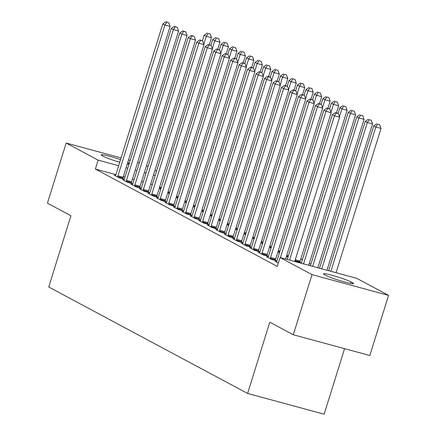 <?xml version="1.0" encoding="UTF-8"?>
<svg xmlns="http://www.w3.org/2000/svg" width="436" height="436" viewBox="0 0 436 436"><rect width="100%" height="100%" fill="white"/><g stroke="black" fill="none" stroke-linecap="round" stroke-linejoin="round"><path stroke-width="0.65" d="M310.873 264.189L309.32 263.355M302.393 259.649L300.845 258.82M356.599 278.272L388.558 295.379L312.007 274.631L280.048 257.523L356.599 278.272M312.007 274.631L293.281 334.761L369.826 355.503L388.558 295.379M344.565 348.658L324.15 414.2L247.604 393.452L48.728 286.997L70.926 215.733L47.442 203.16L66.174 143.035L121.072 157.914M146.48 165.794L148.033 166.623M154.96 170.329L156.508 171.163M276.44 262.02L276.588 261.72L275.067 261.284L278.332 263.033M259.485 252.945L259.638 252.646L258.112 252.21L263.197 254.929L268.369 256.335L266.995 255.6M287.973 257.164L286.398 256.412M242.53 243.866L242.683 243.566L241.157 243.135L246.242 245.855L251.414 247.256L250.046 246.525M271.018 248.089L269.443 247.337M225.576 234.791L225.728 234.492L224.202 234.056L229.287 236.781L234.459 238.181L233.091 237.446M254.063 239.015L252.488 238.263M208.784 225.396L207.247 224.981L212.337 227.706L217.51 229.107L216.136 228.371M237.108 229.935L235.533 229.189M191.829 216.321L190.292 215.907L195.383 218.627L200.555 220.033L199.181 219.297M220.153 220.861L218.578 220.109M174.874 207.247L173.343 206.833L178.428 209.553L183.6 210.953L182.226 210.223M203.198 211.787L201.623 211.035M157.919 198.173L156.388 197.753L161.473 200.478L166.645 201.879L165.271 201.143M186.243 202.713L184.668 201.961M140.964 189.093L139.433 188.679L144.518 191.404L149.69 192.805L148.316 192.069M169.293 193.633L167.718 192.886M124.009 180.019L122.478 179.605L127.563 182.324L132.735 183.725L131.367 182.995M152.355 184.499L150.687 184.047M143.237 182.025L141.569 181.572M134.114 179.556L132.446 179.103M124.996 177.081L123.328 176.629M115.872 174.607L95.359 169.048L277.274 266.429L280.048 257.523M115.535 175.479L114.003 175.065L119.088 177.79L124.26 179.191L122.887 178.455M160.813 189.099L159.238 188.347M132.326 184.875L132.479 184.575L130.958 184.139L136.043 186.864L141.215 188.265L139.842 187.529M177.768 198.173L176.193 197.421M149.281 193.949L149.434 193.649L147.908 193.219L152.998 195.938L158.17 197.339L156.797 196.609M194.723 207.247L193.148 206.495M166.399 202.707L164.863 202.293L169.947 205.013L175.119 206.419L173.751 205.683M211.678 216.327L210.103 215.575M183.349 211.782L181.817 211.367L186.902 214.092L192.074 215.493L190.706 214.757M228.633 225.401L227.058 224.649M200.304 220.861L198.772 220.442L203.857 223.167L209.029 224.567L207.656 223.832M245.582 234.475L244.007 233.723M217.259 229.935L215.727 229.521L220.812 232.241L225.984 233.642L224.611 232.911M262.537 243.55L260.962 242.803M234.214 239.01L232.682 238.596L237.767 241.321L242.939 242.721L241.566 241.985M279.492 252.629L277.917 251.877M251.169 248.084L249.632 247.67L254.722 250.395L259.894 251.795L258.521 251.06M299.897 262.276L301.271 263.012L294.872 260.951M268.124 257.164L266.587 256.744L271.677 259.469L276.849 260.87L275.476 260.139M352.501 282.692A14.982 1.27 -162.7 0 1 353.563 283.558A14.982 1.27 -162.7 0 1 341.84 281.209A14.982 1.27 -162.7 0 1 326.019 275.514L324.493 274.702A14.982 1.27 -162.7 0 1 323.43 273.835A14.982 1.27 -162.7 0 1 335.153 276.184A14.982 1.27 -162.7 0 1 350.975 281.879L352.501 282.692L352.195 283.667M128.527 159.93L130.195 160.383M137.645 162.405L139.313 162.857M95.359 169.048L98.133 160.143L66.174 143.035M293.281 334.761L269.797 322.188L247.604 393.452M119.72 162.268A14.982 1.27 -162.7 0 1 103.752 156.535L102.226 155.717A14.982 1.27 -162.7 0 1 101.163 154.851A14.982 1.27 -162.7 0 1 120.538 159.631M127.753 162.421A14.982 1.27 -162.7 0 1 128.707 162.895L129.312 163.217M128.903 164.536A14.982 1.27 -162.7 0 1 127.198 164.203M155.129 175.588L153.461 175.136M146.011 173.119L144.343 172.667M136.888 170.645L135.22 170.193M127.77 168.176L126.102 167.724M118.647 165.702L98.133 160.143M117.965 175.833L123.137 177.239L170.095 26.471L164.922 25.07L117.965 175.833A2.344 0.943 -74.8 0 0 117.769 176.7L117.715 177.054M166.743 22.252L168.808 22.814L165.893 21.8L166.743 22.252L164.922 25.07L162.802 23.936L115.845 174.7A2.344 0.943 -74.8 0 1 115.524 175.501L115.371 175.801M123.137 177.239A2.344 0.943 -74.8 0 0 122.941 178.101L122.838 178.804M170.095 26.471L168.808 22.814M165.893 21.8L162.802 23.936M209.269 44.755L211.471 37.687L206.299 36.281L204.179 35.147L202.418 40.804M203.846 44.167L206.299 36.281L208.119 33.468L210.185 34.03L208.119 33.468M204.179 35.147L207.269 33.016M210.185 34.03L211.471 37.687M126.44 180.373L131.612 181.774L178.575 31.011L173.403 29.604L126.44 180.373A2.344 0.943 -74.8 0 0 126.244 181.24L126.195 181.594M175.218 26.792L177.289 27.354L174.373 26.34L175.218 26.792L173.403 29.604L171.283 28.471L124.32 179.24A2.344 0.943 -74.8 0 1 124.004 180.035L123.851 180.335M131.612 181.774A2.344 0.943 -74.8 0 0 131.416 182.64L131.312 183.343M178.575 31.011L177.289 27.354M174.373 26.34L171.283 28.471M134.92 184.913L140.092 186.314L187.049 35.545L181.877 34.144L134.92 184.913A2.344 0.943 -74.8 0 0 134.719 185.774L134.669 186.128M183.698 31.332L185.763 31.888L182.848 30.874L183.698 31.332L181.877 34.144L179.757 33.011L132.8 183.779A2.344 0.943 -74.8 0 1 132.479 184.575M140.092 186.314A2.344 0.943 -74.8 0 0 139.891 187.18L139.793 187.878M187.049 35.545L185.763 31.888M182.848 30.874L179.757 33.011M217.744 49.295L219.951 42.221L214.779 40.821L212.659 39.687L210.893 45.344M212.321 48.707L214.779 40.821L216.594 38.008L218.665 38.564L216.594 38.008M212.659 39.687L215.749 37.551M218.665 38.564L219.951 42.221M226.224 53.835L228.426 46.761L223.254 45.36L221.134 44.227L219.373 49.884M220.796 53.241L223.254 45.36L225.074 42.543L227.14 43.104L225.074 42.543M221.134 44.227L224.224 42.09M227.14 43.104L228.426 46.761M143.395 189.447L148.567 190.854L195.524 40.085L190.352 38.684L143.395 189.447A2.344 0.943 -74.8 0 0 143.199 190.314L143.144 190.668M192.172 35.866L194.243 36.428L191.322 35.414L192.172 35.866L190.352 38.684L188.238 37.551L141.275 188.314A2.344 0.943 -74.8 0 1 140.959 189.115L140.806 189.415M148.567 190.854A2.344 0.943 -74.8 0 0 148.371 191.715L148.267 192.418M195.524 40.085L194.243 36.428M191.322 35.414L188.238 37.551M151.875 193.987L157.047 195.388L204.004 44.625L198.832 43.218L151.875 193.987A2.344 0.943 -74.8 0 0 151.674 194.854L151.624 195.203M200.647 40.406L202.718 40.968L199.802 39.954L200.647 40.406L198.832 43.218L196.712 42.085L149.755 192.854A2.344 0.943 -74.8 0 1 149.434 193.649M157.047 195.388A2.344 0.943 -74.8 0 0 156.846 196.255L156.742 196.958M204.004 44.625L202.718 40.968M199.802 39.954L196.712 42.085M234.699 58.37L236.906 51.301L231.734 49.895L229.614 48.761L227.848 54.418M229.276 57.781L231.734 49.895L233.549 47.083L235.62 47.644L233.549 47.083M229.614 48.761L232.699 46.63M235.62 47.644L236.906 51.301M243.179 62.909L245.381 55.835L240.209 54.435L238.089 53.301L236.328 58.958M237.751 62.321L240.209 54.435L242.024 51.617L244.095 52.178L242.024 51.617M238.089 53.301L241.179 51.165M244.095 52.178L245.381 55.835M160.35 198.527L165.522 199.928L212.479 49.159L207.307 47.758L160.35 198.527A2.344 0.943 -74.8 0 0 160.154 199.388L160.099 199.743M209.127 44.941L211.193 45.502L208.277 44.488L209.127 44.941L207.307 47.758L205.187 46.625L158.23 197.388A2.344 0.943 -74.8 0 1 157.908 198.189L157.761 198.489M165.522 199.928A2.344 0.943 -74.8 0 0 165.326 200.789L165.222 201.492M212.479 49.159L211.193 45.502M208.277 44.488L205.187 46.625M251.654 67.449L253.856 60.375L248.684 58.974L246.569 57.835L244.803 63.493M246.231 66.855L248.684 58.974L250.504 56.157L252.569 56.718L250.504 56.157M246.569 57.835L249.654 55.704M252.569 56.718L253.856 60.375M168.825 203.062L173.997 204.462L220.959 53.699L215.787 52.298L168.825 203.062A2.344 0.943 -74.8 0 0 168.628 203.928L168.579 204.282M217.602 49.481L219.673 50.042L216.757 49.028L217.602 49.481L215.787 52.298L213.667 51.159L166.71 201.928A2.344 0.943 -74.8 0 1 166.389 202.729L166.236 203.029M173.997 204.462A2.344 0.943 -74.8 0 0 173.8 205.329L173.697 206.032M220.959 53.699L219.673 50.042M216.757 49.028L213.667 51.159M260.134 71.984L262.336 64.91L257.164 63.509L255.044 62.375L253.283 68.032M254.706 71.395L257.164 63.509L258.979 60.697L261.05 61.258L258.979 60.697M255.044 62.375L258.134 60.239M261.05 61.258L262.336 64.91M177.305 207.601L182.477 209.002L229.434 58.233L224.262 56.833L177.305 207.601A2.344 0.943 -74.8 0 0 177.109 208.463L177.054 208.817M226.082 54.02L228.148 54.582L225.232 53.563L226.082 54.02L224.262 56.833L222.142 55.699L175.185 206.468A2.344 0.943 -74.8 0 1 174.863 207.264L174.711 207.563M182.477 209.002A2.344 0.943 -74.8 0 0 182.281 209.869L182.177 210.572M229.434 58.233L228.148 54.582M225.232 53.563L222.142 55.699M185.78 212.141L190.952 213.542L237.914 62.773L232.742 61.372L185.78 212.141A2.344 0.943 -74.8 0 0 185.583 213.002L185.534 213.357M234.557 58.555L236.628 59.116L233.712 58.102L234.557 58.555L232.742 61.372L230.622 60.239L183.66 211.002A2.344 0.943 -74.8 0 1 183.343 211.803L183.191 212.103M190.952 213.542A2.344 0.943 -74.8 0 0 190.755 214.403L190.652 215.106M237.914 62.773L236.628 59.116M233.712 58.102L230.622 60.239M194.26 216.676L199.432 218.076L246.389 67.313L241.217 65.907L194.26 216.676A2.344 0.943 -74.8 0 0 194.058 217.542L194.009 217.896M243.037 63.095L245.103 63.656L242.187 62.642L243.037 63.095L241.217 65.907L239.097 64.773L192.14 215.542A2.344 0.943 -74.8 0 1 191.818 216.343L191.666 216.643M199.432 218.076A2.344 0.943 -74.8 0 0 199.23 218.943L199.132 219.646M246.389 67.313L245.103 63.656M242.187 62.642L239.097 64.773M202.735 221.215L207.907 222.616L254.864 71.847L249.692 70.447L202.735 221.215A2.344 0.943 -74.8 0 0 202.538 222.077L202.484 222.431M251.512 67.635L253.583 68.19L250.662 67.177L251.512 67.635L249.692 70.447L247.577 69.313L200.615 220.082A2.344 0.943 -74.8 0 1 200.298 220.878L200.146 221.177M207.907 222.616A2.344 0.943 -74.8 0 0 207.71 223.483L207.607 224.18M254.864 71.847L253.583 68.19M250.662 67.177L247.577 69.313M211.215 225.75L216.387 227.156L263.344 76.387L258.172 74.987L211.215 225.75A2.344 0.943 -74.8 0 0 211.013 226.616L210.964 226.971M259.987 72.169L262.058 72.73L259.142 71.717L259.987 72.169L258.172 74.987L256.052 73.853L209.095 224.616A2.344 0.943 -74.8 0 1 208.773 225.417L208.621 225.717M216.387 227.156A2.344 0.943 -74.8 0 0 216.185 228.017L216.082 228.72M263.344 76.387L262.058 72.73M259.142 71.717L256.052 73.853M219.69 230.29L224.862 231.69L271.819 80.927L266.647 79.521L219.69 230.29A2.344 0.943 -74.8 0 0 219.493 231.156L219.439 231.505M268.467 76.709L270.533 77.27L267.617 76.256L268.467 76.709L266.647 79.521L264.527 78.387L217.569 229.156A2.344 0.943 -74.8 0 1 217.248 229.952L217.101 230.252M224.862 231.69A2.344 0.943 -74.8 0 0 224.665 232.557L224.562 233.26M271.819 80.927L270.533 77.27M267.617 76.256L264.527 78.387M228.164 234.83L233.336 236.23L280.299 85.461L275.127 84.061L228.164 234.83A2.344 0.943 -74.8 0 0 227.968 235.691L227.919 236.045M276.942 81.249L279.013 81.805L276.097 80.791L276.942 81.249L275.127 84.061L273.007 82.927L226.05 233.696A2.344 0.943 -74.8 0 1 225.728 234.492M233.336 236.23A2.344 0.943 -74.8 0 0 233.14 237.091L233.037 237.794M280.299 85.461L279.013 81.805M276.097 80.791L273.007 82.927M236.644 239.364L241.817 240.77L288.774 90.001L283.602 88.601L236.644 239.364A2.344 0.943 -74.8 0 0 236.448 240.231L236.394 240.585M285.422 85.783L287.488 86.344L284.572 85.331L285.422 85.783L283.602 88.601L281.482 87.462L234.524 238.23A2.344 0.943 -74.8 0 1 234.203 239.032L234.05 239.331M241.817 240.77A2.344 0.943 -74.8 0 0 241.62 241.631L241.517 242.334M288.774 90.001L287.488 86.344M284.572 85.331L281.482 87.462M245.119 243.904L250.291 245.305L297.254 94.536L292.082 93.135L245.119 243.904A2.344 0.943 -74.8 0 0 244.923 244.77L244.874 245.119M293.897 90.323L295.968 90.884L293.052 89.871L293.897 90.323L292.082 93.135L289.962 92.001L242.999 242.77A2.344 0.943 -74.8 0 1 242.683 243.566M250.291 245.305A2.344 0.943 -74.8 0 0 250.095 246.171L249.992 246.874M297.254 94.536L295.968 90.884M293.052 89.871L289.962 92.001M268.609 76.523L270.81 69.449L265.638 68.049L263.518 66.915L261.758 72.572M263.186 75.935L265.638 68.049L267.459 65.231L269.524 65.792L267.459 65.231M263.518 66.915L266.609 64.779M269.524 65.792L270.81 69.449M277.083 81.063L279.291 73.989L274.119 72.589L271.999 71.45L270.233 77.107M271.661 80.469L274.119 72.589L275.934 69.771L278.005 70.332L275.934 69.771M271.999 71.45L275.089 69.319M278.005 70.332L279.291 73.989M285.564 85.598L287.765 78.524L282.593 77.123L280.473 75.989L278.713 81.646M280.135 85.009L282.593 77.123L284.414 74.311L286.479 74.872L284.414 74.311M280.473 75.989L283.563 73.853M286.479 74.872L287.765 78.524M294.038 90.138L296.246 83.063L291.068 81.663L288.954 80.529L287.188 86.186M288.616 89.549L291.068 81.663L292.888 78.845L294.959 79.406L292.888 78.845M288.954 80.529L292.038 78.393M294.959 79.406L296.246 83.063M302.519 94.672L304.72 87.603L299.548 86.197L297.428 85.064L295.668 90.721M297.09 94.083L299.548 86.197L301.363 83.385L303.434 83.946L301.363 83.385M297.428 85.064L300.518 82.933M303.434 83.946L304.72 87.603M310.993 99.212L313.195 92.138L308.023 90.737L305.903 89.603L304.143 95.261M305.571 98.623L308.023 90.737L309.843 87.925L311.909 88.481L309.843 87.925M305.903 89.603L308.993 87.467M311.909 88.481L313.195 92.138M319.474 103.752L321.675 96.678L316.503 95.277L314.383 94.143L312.623 99.8M314.045 103.158L316.503 95.277L318.318 92.459L320.389 93.021L318.318 92.459M314.383 94.143L317.473 92.007M320.389 93.021L321.675 96.678M327.948 108.286L330.15 101.217L324.978 99.811L322.858 98.678L321.098 104.335M322.526 107.697L324.978 99.811L326.798 96.999L328.864 97.56L326.798 96.999M322.858 98.678L325.948 96.547M328.864 97.56L330.15 101.217M336.423 112.826L338.63 105.752L333.458 104.351L331.338 103.218L329.572 108.875M331 112.237L333.458 104.351L335.273 101.534L337.344 102.095L335.273 101.534M331.338 103.218L334.428 101.081M337.344 102.095L338.63 105.752M253.599 248.444L258.771 249.844L305.729 99.076L300.557 97.675L253.599 248.444A2.344 0.943 -74.8 0 0 253.398 249.305L253.349 249.659M302.377 94.857L304.442 95.419L301.527 94.405L302.377 94.857L300.557 97.675L298.437 96.541L251.479 247.305A2.344 0.943 -74.8 0 1 251.158 248.106L251.005 248.406M258.771 249.844A2.344 0.943 -74.8 0 0 258.57 250.705L258.472 251.409M305.729 99.076L304.442 95.419M301.527 94.405L298.437 96.541M299.848 262.625L299.952 261.922A2.344 0.943 105.2 0 1 300.148 261.055L347.105 110.292L341.933 108.891L339.813 107.752L338.053 113.409M339.475 116.772L341.933 108.891L343.753 106.073L345.819 106.635L343.753 106.073M339.813 107.752L342.903 105.621M345.819 106.635L347.105 110.292M262.074 252.978L267.246 254.379L314.203 103.615L309.031 102.215L262.074 252.978A2.344 0.943 -74.8 0 0 261.878 253.845L261.823 254.199M310.852 99.397L312.923 99.958L310.001 98.945L310.852 99.397L309.031 102.215L306.917 101.076L259.954 251.845A2.344 0.943 -74.8 0 1 259.638 252.646M267.246 254.379A2.344 0.943 -74.8 0 0 267.05 255.245L266.946 255.948M314.203 103.615L312.923 99.958M310.001 98.945L306.917 101.076M308.715 265.295L355.58 114.826L350.408 113.425L348.293 112.292L301.331 263.061A2.344 0.943 105.2 0 1 301.26 263.273M303.543 263.889L350.408 113.425L352.228 110.613L354.299 111.175L352.228 110.613M348.293 112.292L351.378 110.155M354.299 111.175L355.58 114.826M270.554 257.518L275.726 258.919L322.684 108.15L317.512 106.749L270.554 257.518A2.344 0.943 -74.8 0 0 270.353 258.379L270.304 258.733M319.326 103.937L321.397 104.498L318.482 103.479L319.326 103.937L317.512 106.749L315.392 105.616L268.434 256.384A2.344 0.943 -74.8 0 1 268.113 257.18L267.96 257.48M275.726 258.919A2.344 0.943 -74.8 0 0 275.525 259.785L275.421 260.488M322.684 108.15L321.397 104.498M318.482 103.479L315.392 105.616M317.839 267.764L364.06 119.366L358.888 117.965L356.768 116.832L310.388 265.747M312.667 266.363L358.888 117.965L360.703 115.148L362.774 115.709L360.703 115.148M356.768 116.832L359.858 114.695M362.774 115.709L364.06 119.366M285.58 259.022L331.158 112.69L325.986 111.289L280.408 257.622M327.807 108.471L329.872 109.033L326.956 108.019L327.807 108.471L325.986 111.289L323.866 110.155L276.909 260.919A2.344 0.943 -74.8 0 1 276.588 261.72M331.158 112.69L329.872 109.033M326.956 108.019L323.866 110.155M326.956 270.238L372.535 123.906L367.363 122.5L365.243 121.366L319.506 268.216M321.784 268.838L367.363 122.5L369.183 119.687L371.249 120.249L369.183 119.687M365.243 121.366L368.333 119.235M371.249 120.249L372.535 123.906M294.703 261.496L339.639 117.23L334.467 115.823L289.531 260.09M336.281 113.011L338.352 113.573L335.437 112.559L336.281 113.011L334.467 115.823L332.346 114.69L287.253 259.475M339.639 117.23L338.352 113.573M335.437 112.559L332.346 114.69M336.08 272.707L381.015 128.44L375.843 127.04L373.723 125.906L328.63 270.691M330.908 271.306L375.843 127.04L377.658 124.227L379.729 124.789L377.658 124.227M373.723 125.906L376.813 123.77M379.729 124.789L381.015 128.44M128.707 162.895L128.233 164.416M350.975 281.879L350.5 283.4M117.769 176.7L122.941 178.101M161.026 188.423L159.358 187.971M161.287 187.578L159.62 187.126M126.244 181.24L131.416 182.64M134.719 185.774L139.891 187.18M169.5 192.963L167.833 192.51M169.762 192.118L168.094 191.666M177.975 197.497L176.308 197.045M178.242 196.652L176.575 196.2M143.199 190.314L148.371 191.715M151.674 194.854L156.846 196.255M186.455 202.037L184.788 201.585M186.717 201.192L185.049 200.74M194.93 206.577L193.262 206.124M195.197 205.727L193.53 205.274M160.154 199.388L165.326 200.789M203.41 211.111L201.743 210.659M203.672 210.266L202.004 209.814M168.628 203.928L173.8 205.329M211.885 215.651L210.217 215.199M212.152 214.806L210.479 214.354M177.109 208.463L182.281 209.869M185.583 213.002L190.755 214.403M194.058 217.542L199.23 218.943M202.538 222.077L207.71 223.483M211.013 226.616L216.185 228.017M219.493 231.156L224.665 232.557M227.968 235.691L233.14 237.091M236.448 240.231L241.62 241.631M244.923 244.77L250.095 246.171M220.365 220.191L218.692 219.739M220.627 219.341L218.959 218.888M228.84 224.725L227.172 224.273M229.102 223.881L227.434 223.428M237.315 229.265L235.647 228.813M237.582 228.42L235.914 227.968M245.795 233.805L244.127 233.353M246.057 232.955L244.389 232.502M254.27 238.339L252.602 237.887M254.537 237.495L252.869 237.042M262.75 242.879L261.082 242.427M263.012 242.035L261.344 241.582M271.225 247.414L269.557 246.961M271.492 246.569L269.819 246.117M279.705 251.954L278.032 251.501M279.967 251.109L278.299 250.656M288.18 256.493L286.512 256.041M288.441 255.643L286.774 255.191M253.398 249.305L258.57 250.705M299.952 261.922L294.987 260.575M300.148 261.055L295.254 259.731M261.878 253.845L267.05 255.245M270.353 258.379L275.525 259.785"/></g></svg>
